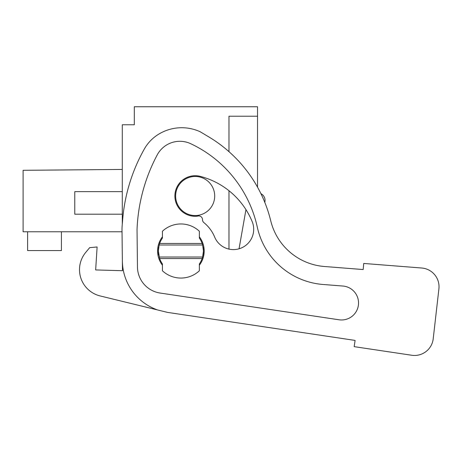 <?xml version="1.0" encoding="UTF-8"?>
<svg xmlns="http://www.w3.org/2000/svg" width="462" height="462" viewBox="0 0 462 462"><rect width="100%" height="100%" fill="white"/><g stroke="black" fill="none" stroke-linecap="round" stroke-linejoin="round"><path stroke-width="0.69" d="M122.286 224.191L122.286 124.78L134.303 124.78L134.303 106.745L257.53 106.745L257.53 116.21L228.979 116.21L228.979 151.669M257.53 187.168L257.53 116.21M239.045 248.799L245.957 209.621A77.114 77.114 0 0 1 252.16 221.564A77.114 77.114 0 0 0 200.265 176.374A20.288 20.288 0 0 0 174.959 194.225A20.288 20.288 0 0 0 196.743 216.233A6.012 6.012 0 0 0 197.8 216.054A3.76 3.76 0 0 1 202.512 219.704A3.76 3.76 0 0 0 203.904 222.632A36.538 36.538 0 0 1 214.657 237.058A20.288 20.288 0 0 0 241.158 248.059A20.288 20.288 0 0 0 252.16 221.564M260.926 193.665A7.513 7.513 0 0 1 264.784 202.333M228.979 249.11L228.979 190.731M158.737 255.163A22.54 22.54 0 0 1 158.737 246.864M203.049 246.864A22.54 22.54 0 0 1 202.616 257.016L203.436 251.01L202.616 245.004L159.165 245.004L158.351 251.01L159.65 258.558L202.131 258.558L202.616 257.016L159.165 257.016M122.286 169.444L23.1 170.311L23.1 231.774L122.032 231.774L122.366 260.92L122.008 230.088A48.088 48.088 0 0 1 122.164 225.641L122.632 219.889A172.817 172.817 0 0 1 144.363 148.966A40.575 40.575 0 0 1 157.548 134.91A44.277 44.277 0 0 1 200.26 131.791L208.824 136.919A135.25 135.25 0 0 1 270.749 220.848A60.112 60.112 0 0 0 324.428 266.499L363.178 269.548L363.721 263.45L421.708 268.012A18.786 18.786 0 0 1 438.9 288.865L433.212 338.802A18.786 18.786 0 0 1 411.769 355.255L354.169 346.65L411.769 355.255M122.286 214.195L74.775 214.195L74.775 191.649L122.286 191.649M202.131 258.558A22.54 22.54 0 0 1 199.359 263.941L199.359 270.778A27.05 27.05 0 0 1 162.428 270.778L162.428 263.941A22.54 22.54 0 0 1 159.65 258.558M159.65 243.462L202.131 243.462A22.54 22.54 0 0 0 199.359 238.08L199.359 231.243A27.05 27.05 0 0 0 162.428 231.243L162.428 238.08A22.54 22.54 0 0 0 159.65 243.462L159.165 245.004M202.131 243.462L202.616 245.004M214.703 196.009A19.537 19.537 0 0 1 195.166 215.546A19.537 19.537 0 0 1 175.629 196.009A19.537 19.537 0 0 1 195.166 176.472A19.537 19.537 0 0 1 214.703 196.009M27.61 231.774L27.61 250.56L61.423 250.56L61.423 231.774M95.657 269.941L122.476 270.703L95.657 269.941L97.118 246.974L89.668 247.661L85.753 252.373A27.05 27.05 0 0 0 100.144 295.94L167.567 312.393L355.099 340.419L354.169 346.65M363.721 263.45L421.708 268.012M270.749 220.848A60.112 60.112 0 0 0 324.428 266.499L363.178 269.548M438.9 288.865L433.212 338.802M89.668 247.661L85.753 252.373M199.359 265.211A23.291 23.291 0 0 0 199.359 236.81M162.428 236.81A23.291 23.291 0 0 0 162.428 265.211M122.476 270.703L122.366 260.92A52.599 52.599 0 0 0 157.548 309.95M137.035 229.683L137.462 267.013A26.634 26.634 0 0 0 160.164 293.052L339.027 319.785A16.996 16.996 0 0 0 358.425 304.903A16.996 16.996 0 0 0 342.873 286.036L323.013 284.477A73.129 73.129 0 0 1 257.311 227.189A120.721 120.721 0 0 0 190.766 143.734A25.618 25.618 0 0 0 157.259 154.857A172.817 172.817 0 0 0 137.035 229.683"/></g></svg>
